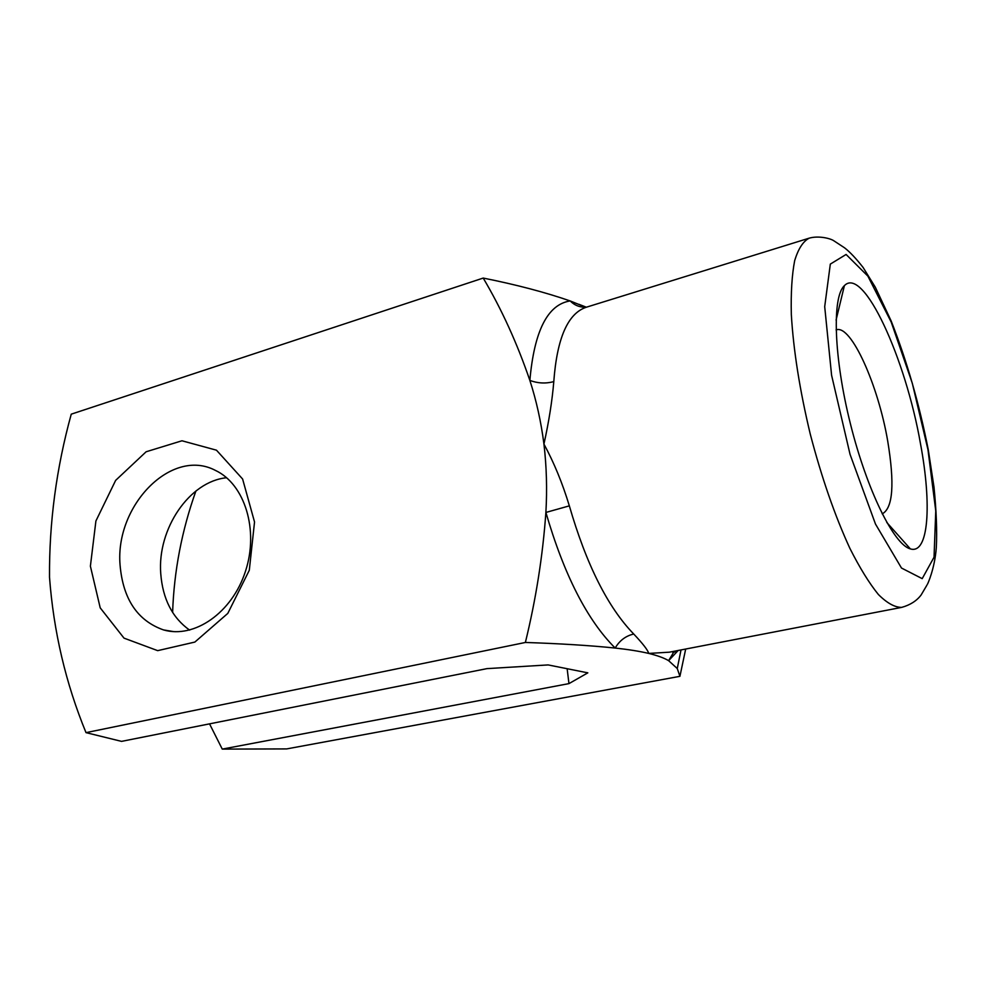 <?xml version="1.0" encoding="UTF-8"?>
<svg xmlns="http://www.w3.org/2000/svg" width="986" height="986" viewBox="0 0 986 986"><rect width="100%" height="100%" fill="white"/><g stroke="black" fill="none" stroke-linecap="round" stroke-linejoin="round"><path stroke-width="1.48" d="M209.537 723.86L222.257 749.101L568.959 683.618L567.147 668.718M568.959 683.618L587.829 672.846L548.13 664.921L486.936 668.631L121.549 741.373L86.004 732.635L525.378 642.465C535.928 599.315 542.768 555.981 545.887 512.449C547.23 489.118 546.577 466.329 543.939 444.082C554.009 462.631 562.476 483.226 569.341 505.855C586.399 564.645 607.857 607.364 633.739 634.023C642.872 643.698 647.876 650.168 648.739 653.422L669.321 652.19L901.709 607.376C894.869 607.462 887.092 603.161 878.353 594.472C869.221 583.219 859.743 567.874 849.92 548.426C834.895 515.814 821.671 477.692 810.258 434.086C799.769 390.246 793.459 350.4 791.327 314.546C790.809 292.78 791.931 274.774 794.691 260.538C798.303 248.768 803.134 241.299 809.198 238.156C818.368 235.543 829.67 238.218 833.515 240.572L844.608 247.856C849.969 252.034 856.144 258.579 863.132 267.502L875.309 287.197L891.097 320.82C906.8 360.703 919.198 403.73 928.294 449.875L934.001 487.158C936.38 510.982 937.156 531.072 936.318 547.427C934.814 568.737 927.382 584.895 927.099 584.858L921.134 594.965C916.684 600.868 910.214 604.997 901.709 607.376M685.689 649.022L679.921 676.322L677.259 668.533L668.619 660.669C664.157 657.995 657.539 655.579 648.739 653.422C639.741 651.302 628.563 649.503 615.178 648.048C589.813 645.46 559.875 643.599 525.378 642.465M586.793 307.077L585.29 307.188C579.472 307.312 574.444 305.229 570.179 300.94C547.674 304.403 534.227 330.902 529.864 380.423C537.715 383.357 545.689 383.764 553.787 381.631C552.222 400.587 548.943 421.404 543.939 444.082C541.092 421.885 536.409 400.661 529.864 380.423C517.108 343.19 501.566 309.062 483.214 278.064C516.257 284.671 545.246 292.3 570.179 300.94L585.992 307.324M920.505 443.823C905.74 358.657 863.428 265.542 844.386 285.669C831.913 296.934 833.762 357.622 850.462 424.017C867.039 490.436 894.019 544.827 910.337 548.882C928.676 554.748 931.943 504.696 920.505 443.823M90.392 566.174L95.913 520.965L115.645 480.379L146.125 451.773L181.966 440.779L216.464 450.183L242.605 479.011L254.536 521.988L249.298 570.265L227.803 613.391L194.858 642.071L157.686 650.649L124.002 638.127L100.215 607.857L90.392 566.174M483.214 278.064L71.251 414.169C56.387 468.067 49.14 522.42 49.51 577.204C53.577 631.508 65.742 683.31 86.004 732.635M222.257 749.101L286.655 748.916L679.921 676.322M226.607 477.742C189.423 481.328 157.255 528.866 160.743 573.544C162.678 598.909 172.304 617.766 189.608 630.116M195.906 491.003C181.806 530.542 174.041 571.017 172.612 612.442M120.058 564.978C114.968 505.387 171.7 447.213 215.441 470.421C244.762 484.126 259.084 530.086 245.465 571.313C232.191 612.688 194.353 638.94 163.516 629.918C137.461 620.699 122.979 599.044 120.058 564.978M882.162 513.768L882.495 513.706C892.971 507.827 894.721 483.621 887.72 441.112C878.255 385.279 851.177 324.567 836.411 329.817L836.103 329.916M678.195 650.477L668.619 660.669L674.264 651.228M569.341 505.855L545.887 512.449C564.115 574.949 587.212 620.157 615.178 648.048C619.553 640.567 625.74 635.896 633.739 634.023M578.979 304.329L586.35 307.213C567.85 313.351 556.991 338.161 553.787 381.631M927.949 449.567L912.297 383.246L891.233 322.126L867.877 276.117L846.099 254.462L830.323 264.1L824.703 306.646L831.592 375.272L850.043 454.336L875.482 524.059L901.487 568.035L922.206 578.646L934.038 557.226L935.763 510.97L927.949 449.567M681.018 649.922L677.259 668.533M586.35 307.213L809.198 238.156M163.516 629.918L173.77 631.632M886.784 522.457L910.337 548.882M836.079 320.08L844.386 285.669M676.618 650.772L672.883 652.929L672.945 651.487"/></g></svg>

